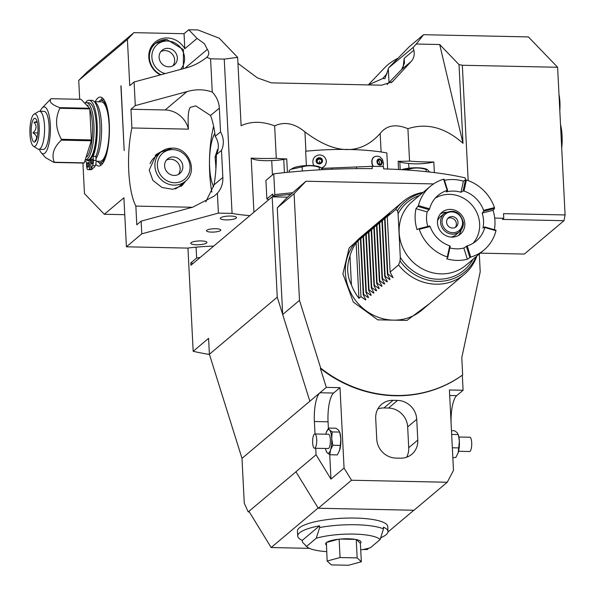 <?xml version="1.0" encoding="UTF-8"?>
<svg xmlns="http://www.w3.org/2000/svg" width="595" height="595" viewBox="0 0 595 595"><rect width="100%" height="100%" fill="white"/><g stroke="black" fill="none" stroke-linecap="round" stroke-linejoin="round"><path stroke-width="0.89" d="M217.993 149.947L217.495 149.434L215.078 157.028L215.97 168.065M214.847 133.34A29.743 8.501 -88.8 0 0 214.178 134.552A29.743 8.501 -88.8 0 0 213.107 185.469A29.743 8.501 -88.8 0 0 213.687 186.644M213.62 126.259A53.773 15.373 -88.8 0 0 211.865 192.088M451.479 430.668L451.159 424.399A23.793 6.805 91.2 0 1 456.707 395.638L463.089 390.261L462.322 375.185A123.73 114.991 -130.1 0 1 320.378 368.424L320.712 368.141L299.486 300.378L282.692 314.524L277.255 297.143L272.175 196.856L249.9 215.613A71.385 16.66 -2.9 0 1 232.065 213.404L218.395 213.122L217.383 193.219A23.793 22.112 -130.1 0 0 222.85 177.436L214.051 184.844A53.773 15.373 -88.8 0 0 216.349 154.685C219.339 148.393 218.967 142.287 215.234 136.344A53.773 15.373 -88.8 0 0 210.541 115.519L219.339 108.112A23.793 22.112 49.9 0 0 212.259 92.061L210.578 58.816L206.755 57.336C200.084 62.572 193.078 66.134 185.744 68.023L134.091 81.998L129.747 85.65L127.412 39.441L78.733 80.414L79.693 99.298M214.051 184.844L205.773 201.898M165.142 109.978L186.934 91.63L135.288 105.605L130.945 109.257L165.142 109.978A23.793 22.112 49.9 0 1 188.466 129.16C187.67 117.371 188.288 110.105 190.311 107.353L195.733 105.85L210.541 115.519M215.234 136.344L220.544 131.874A20.223 18.795 -130.1 0 1 221.481 150.364L216.349 154.685M220.544 131.874L219.339 108.112M232.065 213.404L224.248 59.106L210.578 58.816M222.85 177.436L221.481 150.364M186.934 91.63C195.725 89.049 204.167 89.198 212.259 92.061M192.363 207.276L135.853 206.086L136.798 224.791L141.141 221.139L141.788 233.842L218.395 213.122M188.466 129.16L131.897 127.962A53.773 15.373 -88.8 0 0 135.853 206.086M185.908 180.783L182.122 185.543L172.766 189.292L162.011 187.507L152.863 180.367L149.204 170.096L156.366 154.358L162.785 150.713M217.383 193.219L214.304 196.06L192.787 207.164L141.141 221.139M141.788 233.842L126.393 246.806L123.909 197.778L104.326 214.267L84.468 193.635L82.921 163.052M135.288 105.605L134.091 81.998M130.945 109.257L131.897 127.962M95.17 101.723A34.503 9.862 -88.8 0 1 97.84 98.056A34.503 9.862 91.2 0 1 100.265 97.067A34.503 9.862 91.2 0 1 109.421 127.538A34.503 9.862 91.2 0 1 101.239 165.068A34.503 9.862 -88.8 0 1 98.815 166.057A34.503 9.862 -88.8 0 1 95.795 164.294M120.904 85.873L124.184 150.572L121.045 85.873M126.393 246.806L187.514 248.093A71.385 16.66 177.1 0 1 213.702 246.092L190.928 265.258L190.809 262.945A176.075 41.107 177.1 0 0 193.048 263.473M224.248 59.106L237.65 57.358L241.109 125.731C251.083 121.12 262.261 121.164 274.645 125.88C284.492 121.328 294.592 123.336 304.938 131.889L305.919 151.197M237.65 57.358L219.228 38.214L197.867 29.943L188.749 29.75L184.048 33.707L184.807 48.73A20.223 18.795 49.9 0 0 155.154 42.141A20.223 18.795 49.9 0 0 148.802 57.202A20.223 18.795 49.9 0 0 160.256 74.918M78.733 80.414L87.242 71.928L133.897 32.651L184.048 33.707M133.897 32.651L127.412 39.441M124.772 214.698L104.326 214.267M184.807 48.73L197.071 38.4L188.749 29.75M154.098 44.58A20.223 18.795 49.9 0 0 152.171 45.376M185.409 67.875L207.32 49.43L204.479 43.777L197.071 38.4M207.32 49.43C209.433 52.315 209.247 54.956 206.755 57.336L206.941 57.187M253.931 212.222L251.187 158.114A71.385 16.66 177.1 0 0 276.288 158.285L274.645 125.88M272.175 196.856L287.452 197.183L290.836 194.334A176.075 41.107 177.1 0 0 272.8 196.335L272.681 194.022L266.858 198.931L268.821 199.682M251.187 158.114A20.223 4.723 177.1 0 0 271.722 160.546L272.45 174.945M276.288 158.285A38.073 8.888 177.1 0 0 286.731 158.917L287.415 172.349M271.722 160.546A20.223 4.723 177.1 0 0 283.755 159.423A85.658 19.999 -2.9 0 1 286.731 158.917M304.938 131.889C335.327 154.931 360.399 155.459 380.168 133.481C386.557 125.27 395.809 123.678 407.91 128.691C426.831 122.644 445.194 127.508 462.999 143.283L439.698 44.521L416.277 44.03L413.161 47.422L413.822 50.24C414.834 54.547 413.949 58.303 411.167 61.493L392.343 81.805L381.67 85.189L271.402 82.861L257.39 77.878L237.948 63.353M416.277 44.03L423.543 34.703L409.248 46.737L388.572 67.897L413.161 47.422M388.29 68.358L389.011 82.616M480.306 253.135L524.344 254.065L563.986 220.693L565.094 214.944L503.541 213.642L503.779 218.268L502.433 219.399L563.986 220.693M494.705 218.075L503.779 218.268M468.176 180.583L462.33 65.257L557.612 67.265L565.094 214.944M439.698 44.521L459.013 64.602L462.33 65.257M423.543 34.703L528.405 36.912L557.612 67.265M368.253 84.906L385.203 67.198A170.125 39.716 -2.9 0 1 398.152 58.117M558.995 94.62A19.033 5.444 91.2 0 1 559.806 110.529M560.512 124.6A23.45 6.709 91.2 0 1 561.71 148.215M388.319 68.938L384.913 78.666L382.749 78.54L368.394 84.906M382.749 78.54L387.152 73.416M434.365 172.602L433.822 161.966A20.223 4.723 -2.9 0 1 408.653 163.432L408.899 168.192M400.197 169.597L399.81 161.87A85.658 19.999 -2.9 0 0 398.144 161.267A38.073 8.888 177.1 0 0 409.553 161.096A71.385 16.66 177.1 0 0 433.822 161.966M409.553 161.096L407.91 128.691M462.999 143.283L459.013 64.602M332.107 169.225L332.04 167.969A108.26 25.273 177.1 0 0 321.761 168.43M387.635 169.025L386.817 152.937A88.038 20.55 -2.9 0 0 305.651 151.227L306.38 165.581M398.144 161.267L398.561 169.508M399.81 161.87A20.223 4.723 177.1 0 0 408.653 163.432M375.021 156.515A6.783 5.258 69.9 0 0 374.909 156.552A6.783 5.258 69.9 0 0 373.095 166.355M379.446 159.765A2.38 1.845 69.9 0 0 378.747 159.839A2.38 1.845 69.9 0 0 377.706 162.271A2.38 1.845 69.9 0 0 379.684 164.384A2.38 1.845 -110.1 0 0 380.384 164.309A2.38 1.845 -110.1 0 0 381.425 161.87A2.38 1.845 -110.1 0 0 379.446 159.765M377.989 160.457A2.38 1.845 -110.1 0 1 379.394 164.324M312.985 163.439A6.783 6.582 -15.1 0 0 313 163.476A6.783 6.582 -15.1 0 0 314.13 165.752M326.075 159.891A6.783 6.582 164.9 0 1 321.397 168.021M319.18 158.493A2.38 2.313 -15.1 0 0 317.001 161.423A2.38 2.313 -15.1 0 0 319.418 163.112A2.38 2.313 164.9 0 0 321.597 160.181A2.38 2.313 164.9 0 0 319.18 158.493M321.657 160.524A2.38 2.313 164.9 0 0 319.366 159.17A2.38 2.313 -15.1 0 0 317.12 161.758M319.575 162.368L319.508 161.044L319.575 162.368M332.04 167.969L372.106 166.34L372.225 168.653A182.025 42.49 177.1 0 0 273.767 173.837L265.92 180.441L266.858 198.931M372.106 166.34A182.025 42.49 -2.9 0 1 383.507 166.578L383.619 168.891A182.025 42.49 177.1 0 1 465.253 177.875L465.357 179.973M479.31 253.976L480.21 271.878L461.787 357.632L462.665 374.902A123.73 114.991 49.9 0 1 320.712 368.141M403.135 67.428L404.161 58.37L404.503 63.137L401.588 69.555L387.144 84.512M190.809 262.945L196.64 258.044L200.255 257.404M196.09 247.178L196.64 258.044M213.702 246.092L249.9 215.613M277.255 297.143L209.395 354.27L208.592 338.324L193.174 351.303L187.946 248.041M201.132 240.93A8.092 1.889 177.1 0 0 190.764 243.266A8.092 1.889 177.1 0 0 196.558 244.776A8.092 1.889 177.1 0 0 206.926 242.448A8.092 1.889 177.1 0 0 201.132 240.93M230.696 216.045A8.092 1.889 177.1 0 0 220.329 218.38A8.092 1.889 177.1 0 0 226.122 219.89A8.092 1.889 177.1 0 0 236.49 217.562A8.092 1.889 177.1 0 0 230.696 216.045M215.643 228.718A7.14 1.666 177.1 0 0 206.495 230.771A7.14 1.666 177.1 0 0 211.612 232.109A7.14 1.666 177.1 0 0 220.752 230.049A7.14 1.666 177.1 0 0 215.643 228.718M282.692 314.495L277.285 207.819L287.452 197.183M299.486 300.378L294.086 193.672L277.285 207.819M294.086 193.672L305.979 181.23L290.836 194.334M292.733 192.728A182.025 42.49 177.1 0 0 274.823 194.632L272.8 196.335M273.767 173.837L274.823 194.632M305.979 181.23L433.554 183.922M452.847 457.674L455.867 457.414L458.195 452.683L459.37 441.259L458.388 435.042A11.9 3.399 91.2 0 1 459.37 441.259A11.9 3.399 -88.8 0 1 458.195 452.683L458.001 453.249A11.9 3.399 -88.8 0 0 458.009 453.226A11.9 3.399 -88.8 0 0 458.195 452.683M318.273 508.242L413.979 510.257L447.239 482.255L351.526 480.239L318.273 508.242L295.916 471.761L316.071 454.788L315.737 448.273M463.089 390.261L449.411 389.978L453.487 470.37L447.239 482.255M351.526 480.239L344.066 468.064L330.961 479.094L316.071 454.788M315.015 433.978L314.383 421.513A23.793 6.805 91.2 0 1 319.932 392.752L241.994 458.366L209.395 354.27M318.161 508.063L295.916 471.761M295.953 471.82L248.212 511.916L249.342 511.938M241.994 458.366L244.262 503.191L248.212 511.916M309.854 401.238L282.692 314.524M344.066 468.064L339.99 387.665L326.313 387.382L320.378 368.424M326.313 387.382L319.932 392.752L333.609 393.042A23.793 6.805 91.2 0 0 328.061 421.803L314.383 421.513M417.794 440.092L416.738 419.296A19.033 17.694 49.9 0 0 397.564 400.42L393.005 400.323A19.033 17.694 49.9 0 0 381.685 404.25A19.033 17.694 49.9 0 0 375.705 418.426L376.761 439.222A19.033 17.694 49.9 0 0 395.935 458.09L400.495 458.187A19.033 17.694 49.9 0 0 411.814 454.268A19.033 17.694 49.9 0 0 417.794 440.092L408.72 447.723L407.672 426.927A19.033 17.694 49.9 0 0 388.498 408.058L383.939 407.962A19.033 17.694 49.9 0 0 377.862 408.914M452.341 447.775L458.886 447.916M451.664 434.432L458.21 434.573L457.183 432.669L454.513 430.728L451.471 430.668M458.879 437.013L469.834 437.243A7.14 2.038 91.2 0 1 471.701 442.68A7.14 2.038 -88.8 0 1 469.537 451.516L458.581 451.285M330.961 479.094L329.727 454.684M328.388 428.236L328.061 421.803M339.99 387.665L333.609 393.042M325.785 434.201A11.9 3.399 91.2 0 1 326.164 432.803L328.492 428.073L335.982 428.229L338.644 430.17L339.857 432.543A11.9 3.399 91.2 0 1 340.831 438.76A11.9 3.399 91.2 0 1 339.656 450.184A11.9 3.399 91.2 0 1 339.47 450.727A11.9 3.399 91.2 0 1 339.47 450.742M326.358 432.245L326.35 432.26A11.9 3.399 91.2 0 1 329.526 429.977L332.188 431.918L331.713 438.567L332.865 445.261L330.537 449.991L329.846 454.759L327.183 452.817L326.149 450.913M332.865 445.261L340.355 445.417L340.831 438.76L339.678 432.074L332.188 431.918M328.492 428.073L329.526 429.977A11.9 3.399 91.2 0 1 331.713 438.567A11.9 3.399 -88.8 0 1 330.537 449.991A11.9 3.399 -88.8 0 1 327.183 452.817A11.9 3.399 -88.8 0 1 325.971 450.445L326.246 451.33M340.355 445.417L339.47 450.727M339.656 450.184L337.328 454.915L329.846 454.759M326.164 432.803A11.9 3.399 91.2 0 1 326.35 432.26M325.48 448.474A11.9 3.399 -88.8 0 0 325.971 450.445M314.524 448.243L328.202 448.533A7.14 2.038 -88.8 0 0 330.366 439.698A7.14 2.038 -88.8 0 0 328.5 434.261L314.829 433.971A7.14 2.038 91.2 0 1 316.689 439.415A7.14 2.038 -88.8 0 1 314.524 448.243A7.14 2.038 -88.8 0 1 312.658 442.806A7.14 2.038 91.2 0 1 314.829 433.971M406.571 457.243A19.033 17.694 49.9 0 0 408.72 447.723M309.445 548.345L271.164 547.541L248.948 511.298M368.744 548.211L367.137 549.564L363.143 549.482M318.057 508.063L271.164 547.541M413.837 510.25L387.962 532.034M381.759 537.255L380.577 538.252M305.689 545.741L306.559 546.411A37.478 8.746 177.1 0 0 307.094 546.939L302.394 542.082L302.305 540.349A45.205 10.554 -2.9 0 1 297.701 536.043L297.448 531.097A45.205 10.554 -2.9 0 1 355.364 518.067A45.205 10.554 -2.9 0 1 387.747 526.523L387.999 531.469A45.205 10.554 -2.9 0 1 380.778 537.672M297.701 536.043A45.205 10.554 -2.9 0 1 319.567 525.816L319.656 527.549A45.205 10.554 -2.9 0 1 355.706 524.745A45.205 10.554 177.1 0 1 383.485 528.895L383.396 527.163A45.205 10.554 -2.9 0 1 387.999 531.469M307.094 546.939A37.478 8.746 177.1 0 0 326.662 551.639M360.756 549.914A37.478 8.746 177.1 0 0 370.38 547.757L380.079 539.591A37.478 8.746 177.1 0 0 353.899 534.094A37.478 8.746 177.1 0 0 316.25 538.244L319.656 527.549M306.559 546.411L316.25 538.244M361.358 561.754L360.362 543.302A17.724 4.135 177.1 0 0 361.024 542.105A17.724 4.135 177.1 0 0 356.301 539.561L355.981 539.501A17.724 4.135 -2.9 0 0 339.388 539.152L338.934 539.196A17.724 4.135 -2.9 0 0 326.402 542.588L327.138 561.033L331.326 564.893L348.439 565.25L361.358 561.754L357.171 557.894L340.065 557.537L327.138 561.033M326.328 544.975A17.724 4.135 -2.9 0 1 325.614 543.897A17.724 4.135 -2.9 0 1 326.216 542.752M302.305 540.349L319.567 525.816M383.485 528.895L380.079 539.591M326.32 544.886A17.724 4.135 -2.9 0 1 325.614 543.852M338.347 539.263L326.596 542.439M339.128 539.144L340.065 557.537M355.408 539.397L340.176 539.07M356.241 539.501L357.171 557.894M360.362 543.302L356.427 539.591M361.016 542.06A17.724 4.135 -2.9 0 1 360.362 543.213M209.462 354.471A182.025 42.49 -2.9 0 1 193.174 351.303M423.209 192.341A47.585 44.231 49.9 0 0 403.001 201.579L360.31 237.517A47.585 44.231 49.9 0 0 345.368 272.964A47.585 44.231 49.9 0 0 393.302 320.132A47.585 44.231 49.9 0 0 421.602 310.33L464.293 274.392A47.585 44.231 49.9 0 0 476.84 256.051M390.022 279.315L387.427 274.332L387.828 273.998L393.079 277.694L390.112 272.071L398.576 264.946A47.585 44.231 49.9 0 0 435.986 284.202A47.585 44.231 49.9 0 0 464.293 274.392M387.338 281.584L384.734 276.593L385.144 276.259L389.74 279.561L389.695 278.735M384.645 283.845L382.049 278.862L382.451 278.519L387.055 281.822L387.01 280.996M381.96 286.106L379.365 281.123L379.766 280.781L384.363 284.083L384.325 283.265M379.275 288.367L376.672 283.384L377.081 283.041L381.678 286.344L381.633 285.526M376.583 290.628L373.987 285.645L374.389 285.31L378.985 288.605L378.948 287.787M373.898 292.896L371.302 287.906L371.704 287.571L376.3 290.873L376.263 290.048M371.213 295.157L368.61 290.174L369.019 289.832L373.615 293.134L373.571 292.309M368.521 297.418L365.925 292.435L366.327 292.093L370.923 295.395L370.886 294.577M365.836 299.679L363.24 294.696L363.642 294.354L368.238 297.656L368.193 296.838M362.333 236.431L356.13 242.857A47.585 44.231 49.9 0 0 349.964 256.014C346.498 266.322 346.989 275.946 351.422 284.871A47.585 44.231 49.9 0 0 358.941 298.318L360.957 296.615L365.553 299.917L365.509 299.099M362.615 236.081L360.429 239.242L365.018 234.058L363.114 236.974L367.703 231.797L366.208 234.378L370.678 229.291L368.893 232.109L373.363 227.03L371.585 229.849L375.765 225.007L373.868 227.93L378.457 222.746L376.553 225.661L381.425 220.247L379.647 223.066L384.117 217.978L382.332 220.797L386.802 215.717L385.017 218.536L389.807 213.077L387.3 216.617L395.772 209.485L397.52 210.689L398.085 213.687L400.294 257.352A44.216 41.092 49.9 0 0 473.047 259.242M403.001 201.579A47.585 44.231 49.9 0 0 395.772 209.485M400.294 257.352L400.063 261.019L398.576 264.946M390.112 272.071L387.3 216.617M427.775 226.457A29.743 27.645 -130.1 0 1 426.555 219.369A29.743 27.645 -130.1 0 1 427.143 211.917L415.987 208.689A41.643 38.697 -130.1 0 0 415.154 219.131A41.643 38.697 -130.1 0 0 417.043 229.625L418.806 228.733L419.252 229.291L430.118 226.531A29.743 27.645 -130.1 0 0 449.708 245.817L450.229 246.218L447.842 257.315L446.704 258.81A41.643 38.697 -130.1 0 0 467.35 259.249L470.749 257.092A41.643 38.697 49.9 0 0 484.01 250.012L465.87 265.288A41.643 38.697 49.9 0 1 423.804 269.602A41.643 38.697 49.9 0 1 399.163 232.593A41.643 38.697 -130.1 0 1 412.238 201.579L430.378 186.302A41.643 38.697 -130.1 0 1 443.639 179.221L444.145 179.199L447.656 190.422L446.257 191.917A29.743 27.645 -130.1 0 1 461.006 192.23L463.393 181.125A41.643 38.697 -130.1 0 0 444.487 180.292M461.006 192.23L463.089 191.01L465.476 179.906L466.398 179.965A41.643 38.697 -130.1 0 1 494.467 207.588L494.512 208.488L493.047 210.318A41.643 38.697 -130.1 0 1 494.936 220.812A41.643 38.697 -130.1 0 1 494.408 229.73M484.01 250.012A41.643 38.697 49.9 0 0 495.962 230.719L495.933 230.168L484.769 226.948L482.947 228.026A29.743 27.645 -130.1 0 0 483.542 220.574A29.743 27.645 -130.1 0 0 482.188 213.077L493.047 210.318M447.842 257.315L447.321 256.921A41.643 38.697 -130.1 0 1 419.252 229.291M449.708 245.817L447.321 256.921M418.806 228.733L429.664 225.981L430.118 226.531M427.143 211.917L429.597 208.83L418.434 205.602L415.987 208.689M418.434 205.602A41.643 38.697 -130.1 0 1 430.378 186.302M465.476 179.906L463.393 181.125M494.467 207.588L483.601 210.355A29.743 27.645 -130.1 0 0 464.011 191.069L466.398 179.965M494.512 208.488L483.653 211.247L483.601 210.355M483.653 211.247L482.188 213.077M470.749 257.092L467.231 245.861A29.743 27.645 49.9 0 0 476.35 240.916A29.743 27.645 49.9 0 0 484.791 227.491L484.769 226.948M484.791 227.491L495.962 230.719M467.231 245.861L463.832 248.026A29.743 27.645 -130.1 0 1 449.865 247.929M469.849 257.464L466.331 246.241M467.35 259.249L463.832 248.026M473.129 243.221A29.743 27.645 49.9 0 0 479.644 223.854A29.743 27.645 -130.1 0 0 463.907 198.403A29.743 27.645 -130.1 0 0 435.213 198.187M429.597 208.83A29.743 27.645 -130.1 0 1 438.039 195.405A29.743 27.645 -130.1 0 1 447.157 190.452L447.656 190.422M463.089 191.01L464.011 191.069M437.474 222.961A14.28 13.268 -130.1 0 1 441.959 212.326A14.28 13.268 -130.1 0 1 456.38 210.846A14.28 13.268 -130.1 0 1 464.829 223.542A14.28 13.268 49.9 0 1 460.344 234.17A14.28 13.268 49.9 0 1 445.923 235.65A14.28 13.268 49.9 0 1 437.474 222.961M440.404 213.895A14.28 13.268 -130.1 0 1 446.138 212.229M458.537 235.434A14.28 13.268 49.9 0 0 461.155 230.072M429.218 209.708L418.054 206.487M443.639 179.221L447.157 190.452M387.828 273.998L385.017 218.536M387.427 274.332L384.615 218.878M385.144 276.259L382.332 220.797M384.734 276.593L381.93 221.139M382.451 278.519L379.647 223.066M382.049 278.862L379.238 223.4M379.766 280.781L376.955 225.326M379.365 281.123L376.553 225.661M377.081 283.041L374.27 227.588M376.672 283.384L373.868 227.93M374.389 285.31L371.585 229.849M373.987 285.645L371.176 230.191M371.704 287.571L368.893 232.109M371.302 287.906L368.491 232.452M369.019 289.832L366.208 234.378M368.61 290.174L365.806 234.713M366.327 292.093L363.523 236.639M365.925 292.435L363.114 236.974M363.642 294.354L360.83 238.9M363.24 294.696L360.429 239.242M360.957 296.615L358.145 241.161M356.13 242.857L358.941 298.318M351.422 284.871L349.964 256.014M322.609 169.672L320.497 167.359L319.21 167.277C313.416 165.373 307.712 165.254 302.104 166.912L290.97 169.292L289.177 170.415L289.267 172.163M319.21 167.277L319.344 169.85M302.104 166.912L302.305 171.018M320.497 167.359L319.537 166.927A14.763 3.444 177.1 0 0 306.023 165.596A14.763 3.444 177.1 0 0 292.718 168.288L290.97 169.292M429.605 172.037L427.433 169.612L426.146 169.53L426.251 171.665M426.146 169.53C420.353 167.626 414.648 167.507 409.033 169.173L409.085 170.155M409.033 169.173L402.071 169.701M427.433 169.612L426.474 169.181A14.763 3.444 177.1 0 0 401.655 169.679M167.745 48.336A9.52 8.843 49.9 0 0 162.085 50.3A9.52 8.843 49.9 0 0 159.787 60.504A9.52 8.843 49.9 0 0 168.683 66.819A9.52 8.843 -130.1 0 0 174.35 64.862A9.52 8.843 -130.1 0 0 176.648 54.658A9.52 8.843 -130.1 0 0 167.745 48.336M172.877 65.844A9.52 8.843 -130.1 0 0 173.569 56.056A9.52 8.843 -130.1 0 0 165.06 50.597A9.52 8.843 49.9 0 0 160.866 51.572M98.606 101.797A31.208 8.925 -88.8 0 1 99.142 101.276A31.208 8.925 91.2 0 1 100.637 100.466A31.208 8.925 91.2 0 1 108.253 113.229M107.472 150.245A31.208 8.925 91.2 0 1 102.214 161.892A31.208 8.925 -88.8 0 1 99.32 162.68L102.548 163.64M97.349 161.267A31.208 8.925 -88.8 0 0 99.32 162.68M96.1 161.238L100.057 161.319A29.743 8.501 -88.8 0 0 102.147 160.471A29.743 8.501 -88.8 0 0 109.197 128.118A29.743 8.501 -88.8 0 0 101.306 101.849L94.3 101.7M95.988 158.627A29.743 8.501 -88.8 0 0 101.567 126.556A29.743 8.501 -88.8 0 0 94.389 101.805M96.278 132.454A27.244 7.787 91.2 0 1 90.485 159.177L90.923 167.961L93.66 168.013A36.258 10.368 -88.8 0 0 95.267 165.789A4.76 1.361 -88.8 0 0 96.078 160.412L95.877 156.433A31.074 8.88 -88.8 0 0 99.744 121.804A31.074 8.88 -88.8 0 0 91.764 100.324L89.027 100.265A31.074 8.88 -88.8 0 0 85.383 102.831M85.159 160.992A31.074 8.88 -88.8 0 0 86.424 162.026L86.625 166.012A4.76 1.361 -88.8 0 0 87.867 169.635L90.604 169.694A4.76 1.361 -88.8 0 0 90.604 169.694A4.76 1.361 -88.8 0 0 90.626 169.694A36.258 10.368 -88.8 0 0 92.322 169.151L92.262 167.991M89.414 160.315A27.244 7.787 91.2 0 1 88.588 159.661M90.522 159.929A28.553 8.166 91.2 0 1 89.109 159.475A28.553 8.166 91.2 0 1 89.034 159.423M90.938 158.597A27.244 7.787 91.2 0 1 90.529 158.62L90.009 158.612M90.626 169.694L87.889 169.635A4.76 1.361 -88.8 0 0 87.889 169.635A36.258 10.368 -88.8 0 0 89.585 169.092L89.138 160.308A27.244 7.787 91.2 0 1 87.904 160.628A27.244 7.787 91.2 0 1 86.104 159.839M90.923 167.961A36.258 10.368 -88.8 0 0 92.53 165.73A4.76 1.361 -88.8 0 0 93.341 160.352L93.14 156.373A31.074 8.88 -88.8 0 0 97.007 121.744A31.074 8.88 -88.8 0 0 89.027 100.265M92.671 160.918A2.38 0.677 91.2 0 1 91.95 163.863A2.38 0.677 91.2 0 1 91.325 162.056A2.38 0.677 91.2 0 1 92.054 159.11A2.38 0.677 91.2 0 1 92.671 160.918M88.64 164.317A2.38 0.677 91.2 0 1 87.919 167.262A2.38 0.677 91.2 0 1 87.294 165.447A2.38 0.677 91.2 0 1 88.015 162.502A2.38 0.677 91.2 0 1 88.64 164.317M85.702 159.832L87.539 159.869A28.553 8.166 91.2 0 0 89.548 159.051A28.553 8.166 -88.8 0 0 96.316 127.992A28.553 8.166 -88.8 0 0 88.744 102.779L86.468 102.727A28.553 8.166 91.2 0 1 94.04 127.94A28.553 8.166 91.2 0 1 87.264 159.006A28.553 8.166 91.2 0 1 85.725 159.787M85.479 102.913A28.553 8.166 91.2 0 1 86.468 102.727M87.577 105.159A27.363 7.824 91.2 0 1 88.186 105.94M89.89 109.502A27.363 7.824 91.2 0 1 92.389 135.177A27.363 7.824 91.2 0 1 87.011 156.82M51.081 98.696C48.597 101.567 51.46 104.541 59.678 107.636L89.622 108.268L81.024 99.328L51.081 98.696A32.718 9.356 91.2 0 0 50.954 98.8A32.718 9.356 91.2 0 0 50.835 98.911L42.163 107.963A23.45 6.709 -88.8 0 0 40.177 111.272M89.622 108.268A32.718 9.356 91.2 0 1 89.785 108.907L91.355 139.929A32.718 9.356 91.2 0 1 91.273 140.777L84.245 162.866A32.718 9.356 91.2 0 1 84.118 162.978A32.718 9.356 91.2 0 1 83.992 163.075L54.048 162.45A32.718 9.356 91.2 0 0 54.175 162.346A32.718 9.356 91.2 0 0 54.301 162.234L84.245 162.866M59.678 107.636A32.718 9.356 91.2 0 1 59.842 108.275L89.785 108.907M59.842 108.275C55.015 118.502 55.536 128.84 61.419 139.297L91.355 139.929M61.419 139.297A32.718 9.356 91.2 0 1 61.33 140.145L91.273 140.777M54.301 162.234C51.289 154.76 53.632 147.396 61.33 140.145M39.374 149.33A23.45 6.709 -88.8 0 0 41.219 152.722A23.45 6.709 -88.8 0 0 44.848 153.16A23.45 6.709 -88.8 0 0 50.315 124.809A23.45 6.709 -88.8 0 0 42.535 107.613A23.45 6.709 -88.8 0 0 42.163 107.963M41.219 152.722L45.577 157.69L54.048 162.45M44.625 148.869A19.033 5.444 91.2 0 1 43.294 149.419L38.734 149.323A19.033 5.444 91.2 0 1 37.797 149.018L33.432 146.214A16.288 4.656 91.2 0 1 29.906 130.692A16.288 4.656 91.2 0 1 33.774 114.374A16.288 4.656 -88.8 0 1 34.108 114.136L38.593 111.525A19.033 5.444 -88.8 0 1 39.53 111.258L44.09 111.354A19.033 5.444 91.2 0 1 49.14 128.163A19.033 5.444 91.2 0 1 44.625 148.869M39.53 111.258A19.033 5.444 -88.8 0 1 44.58 128.066A19.033 5.444 -88.8 0 1 40.066 148.772A19.033 5.444 91.2 0 1 38.734 149.323M33.432 146.214A16.288 4.656 91.2 0 0 35.373 146.013A16.288 4.656 -88.8 0 0 39.196 126.899A16.288 4.656 -88.8 0 0 34.108 114.136M33.989 118.643A11.9 3.399 91.2 0 1 35.403 118.487A11.9 3.399 91.2 0 1 37.983 129.829A11.9 3.399 91.2 0 1 35.157 141.744A11.9 3.399 91.2 0 1 34.912 141.922A11.9 3.399 91.2 0 1 31.193 132.596A11.9 3.399 91.2 0 1 33.989 118.643M36.042 140.554L34.993 140.777C37.671 138.196 37.002 135.556 32.978 132.834L37.827 132.938M37.069 121.529L34.056 122.287C37.046 125.872 36.689 129.39 32.978 132.834M34.056 122.287L37.284 122.354M90.544 160.338L89.138 160.308M92.322 169.151L89.585 169.092M95.877 156.433L93.14 156.373M159.601 153.183A20.223 18.795 49.9 0 0 155.161 155.451M181.073 186.354A20.223 18.795 49.9 0 0 184.115 182.308M172.223 148.17A19.033 17.694 49.9 0 0 160.903 152.089A19.033 17.694 49.9 0 0 156.292 172.498A19.033 17.694 49.9 0 0 174.097 185.134A19.033 17.694 49.9 0 0 185.417 181.215L179.259 186.399A19.033 17.694 -130.1 0 1 175.19 188.912M150.089 163.64A19.033 17.694 -130.1 0 1 154.737 157.273L160.903 152.089L172.364 148.11C188.823 147.538 198.366 171.501 185.417 181.215M173.249 156.939A9.52 8.843 49.9 0 0 167.589 158.902A9.52 8.843 49.9 0 0 165.284 169.099A9.52 8.843 49.9 0 0 174.186 175.421A9.52 8.843 -130.1 0 0 179.846 173.465A9.52 8.843 -130.1 0 0 182.152 163.261A9.52 8.843 -130.1 0 0 173.249 156.939M178.381 174.447A9.52 8.843 -130.1 0 0 179.073 164.659A9.52 8.843 -130.1 0 0 170.564 159.2A9.52 8.843 49.9 0 0 166.369 160.174M215.078 157.028L216.349 157.058M215.621 167.701L215.992 167.708M455.249 227.431A5.95 5.526 49.9 0 0 456.38 223.765A5.95 5.526 -130.1 0 0 447.723 218.499M446.592 222.166A5.95 5.526 -130.1 0 1 448.459 217.74A5.95 5.526 -130.1 0 1 454.468 217.123A5.95 5.526 -130.1 0 1 457.994 222.411A5.95 5.526 49.9 0 1 456.12 226.836A5.95 5.526 49.9 0 1 450.11 227.454A5.95 5.526 49.9 0 1 446.592 222.166M437.511 221.035A11.9 11.06 -130.1 0 1 440.597 216.58L444.294 213.471A11.9 11.06 49.9 0 0 440.56 222.329A11.9 11.06 49.9 0 0 447.596 232.905A11.9 11.06 49.9 0 0 459.615 231.671A11.9 11.06 49.9 0 0 463.356 222.813M451.003 237.07A11.9 11.06 49.9 0 0 455.919 234.787L459.615 231.671L463.401 222.731C460.337 211.88 453.97 208.793 444.294 213.471M380.168 133.481L381.105 151.978M284.425 172.647L283.755 159.423M382.816 166.563L383.596 163.759L382.421 159.296L379.974 156.939L377.736 156.18L375.125 156.478A6.783 5.258 69.9 0 0 373.355 166.355M379.409 158.954A3.213 2.492 69.9 0 0 376.985 161.751A3.213 2.492 69.9 0 0 379.722 165.194A3.213 2.492 69.9 0 0 382.146 162.398A3.213 2.492 69.9 0 0 379.409 158.954M321.33 167.954A6.783 6.582 -15.1 0 0 326.067 159.854C324.93 156.589 322.616 154.953 319.143 154.945C314.42 155.86 312.368 158.679 312.977 163.394A6.783 6.582 -15.1 0 0 314.182 165.752M319.143 157.682A3.213 3.116 -15.1 0 0 316.094 161A3.213 3.116 -15.1 0 0 319.455 163.923A3.213 3.116 -15.1 0 0 322.497 160.598A3.213 3.116 -15.1 0 0 319.143 157.682M356.539 168.623L356.472 167.329M404.161 58.37L413.822 50.24M401.588 69.555L411.167 61.493M391.094 82.735L393.451 80.749M456.707 395.638L449.694 395.489M416.738 419.296L407.672 426.927M393.005 400.323L383.939 407.962M397.564 400.42L388.498 408.058M400.063 261.019A46.053 42.803 49.9 0 0 440.895 281.286A46.053 42.803 49.9 0 0 476.067 256.705M422.435 192.996A46.053 42.803 49.9 0 0 397.52 210.689M419.416 195.532A44.216 41.092 49.9 0 0 398.085 213.687M166.719 39.568A19.033 17.694 49.9 0 0 155.399 43.487A19.033 17.694 49.9 0 0 160.97 74.725M180.434 69.459A17.054 15.849 49.9 0 0 182.97 51.512A17.054 15.849 49.9 0 0 167.381 41.018A17.054 15.849 49.9 0 0 151.896 55.268A17.054 15.849 49.9 0 0 165.172 73.587M100.503 100.503A34.503 9.862 -88.8 0 1 102.437 98.153A34.503 9.862 91.2 0 1 102.548 98.071M99.194 162.636A34.503 9.862 -88.8 0 0 101.128 165.157M96.078 160.412L93.341 160.352M95.267 165.789L92.53 165.73M172.877 149.62A17.054 15.849 49.9 0 0 157.385 165.834A17.054 15.849 49.9 0 0 174.558 182.739A17.054 15.849 49.9 0 0 190.058 166.526A17.054 15.849 49.9 0 0 172.877 149.62M442.033 222.076A10.71 9.951 49.9 0 0 452.817 232.69A10.71 9.951 49.9 0 0 462.553 222.508A10.71 9.951 49.9 0 0 451.761 211.894A10.71 9.951 49.9 0 0 442.033 222.076M213.107 185.469L213.664 186.726M214.178 134.552L214.832 133.243M368.543 230.585L349.139 247.944L342.891 273.804L353.318 302.059L377.766 319.857L406.995 320.4L429.835 303.398M183.334 68.678L183.431 49.638L166.86 39.508L155.399 43.487L151.063 47.139M100.637 100.466L103.894 99.64M89.109 159.475L90.455 160.338"/></g></svg>
